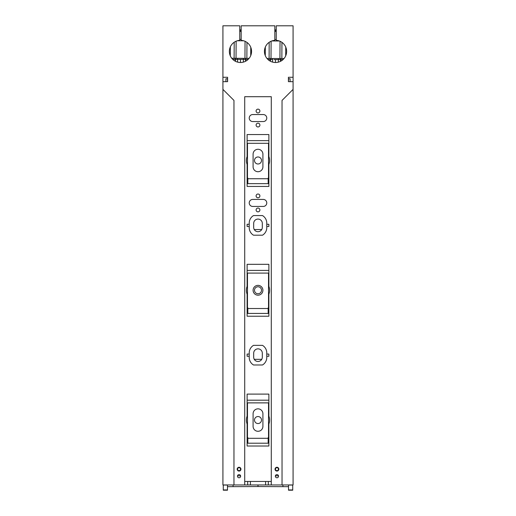 <?xml version="1.0" encoding="UTF-8"?>
<svg xmlns="http://www.w3.org/2000/svg" width="516" height="516" viewBox="0 0 516 516"><rect width="100%" height="100%" fill="white"/><g stroke="black" fill="none" stroke-linecap="round" stroke-linejoin="round"><path stroke-width="0.77" d="M276.247 29.889L274.828 29.889M241.172 29.889L239.753 29.889M276.247 30.592L274.828 30.592M241.172 30.592L239.753 30.592M258.406 197.77L257.594 197.77M261.735 229.549L254.265 229.549M278.479 475.823L275.402 475.823M240.598 475.823L237.521 475.823M261.735 359.33L254.265 359.33M239.753 31.424L241.172 31.424M274.828 31.424L276.247 31.424M227.485 484.956L227.485 490.2L223.273 490.2L223.273 484.956M227.485 78.767L227.485 81.663M268.875 140.623L247.125 140.623M288.515 78.767L288.515 81.663M292.727 484.956L292.727 490.2L288.515 490.2L288.515 485.04L292.727 485.04M268.875 439.903L268.172 439.903M247.828 439.903L247.125 439.903M227.485 485.04L223.273 485.04M268.875 400.19L247.125 400.19M268.875 310.116L268.172 310.116M247.828 310.116L247.125 310.116M254.923 158.799A3.509 3.509 0 0 1 259.683 157.399A3.509 3.509 0 0 1 257.129 163.875A3.509 3.509 0 0 1 254.923 158.799M254.923 288.579A3.509 3.509 0 0 1 259.683 287.186A3.509 3.509 0 0 1 257.129 293.662A3.509 3.509 0 0 1 254.923 288.579M268.875 180.336L268.172 180.336M247.828 180.336L247.125 180.336M268.875 270.41L247.125 270.41M261.077 421.727A3.509 3.509 0 0 1 254.491 420.05A3.509 3.509 0 0 1 259.683 416.967A3.509 3.509 0 0 1 261.077 421.727M288.515 489.936L292.727 489.936M233.09 484.956L233.097 486.653L258 486.543L257.994 484.956L258 486.543L288.515 486.678M282.91 484.956L282.903 486.653L282.91 484.956M227.485 489.936L223.273 489.936M233.097 486.653L227.485 486.678M274.828 39.564L276.247 39.577M244.513 59.392L243.694 59.392M249.099 58.366L231.749 58.269M245.461 61.307L245.481 59.398L235.502 59.346L235.509 58.295M243.307 59.385L242.023 59.379M237.328 40.764L243.713 40.803M234.116 58.289L234.206 42.241M246.874 58.353L246.964 42.415M237.676 59.359L238.96 59.366M239.753 39.377L241.172 39.384M284.019 58.56L266.978 58.463M271.822 40.951L279.369 40.996M270.474 61.275L270.539 59.54A314.528 222.402 -89.7 0 0 270.919 59.54A314.528 222.402 -89.7 0 0 271.339 59.54L271.313 59.54M272.654 59.546L271.339 59.54M283.013 59.604L280.394 59.592A314.528 222.402 -89.7 0 1 280.014 59.592A314.528 222.402 -89.7 0 1 279.595 59.585L273.938 59.553M278.285 59.579L277.002 59.572M281.852 58.547L281.942 42.344M269.094 58.476L269.184 42.312M262.908 154.181L262.908 166.81A4.908 4.908 0 0 1 258 171.718A4.908 4.908 0 0 1 253.092 166.81L253.092 154.181A4.908 4.908 0 0 1 258 149.272A4.908 4.908 0 0 1 262.908 154.181M268.172 183.644L247.828 183.644L247.828 178.033L247.48 178.033L247.48 143.306L268.52 143.306L268.52 178.033L268.172 178.033L268.172 183.644L268.52 183.644L268.52 181.542L268.172 181.542M247.828 183.644L247.48 183.644L247.48 181.542L247.828 181.542M262.908 413.748L262.908 426.377A4.908 4.908 0 0 1 258 431.286A4.908 4.908 0 0 1 253.092 426.377L253.092 413.748A4.908 4.908 0 0 1 258 408.84A4.908 4.908 0 0 1 262.908 413.748M268.172 443.212L247.828 443.212L247.828 437.6L247.48 437.6L247.48 402.873L268.52 402.873L268.52 437.6L268.172 437.6L268.172 443.212L268.52 443.212L268.52 441.109L268.172 441.109M247.828 443.212L247.48 443.212L247.48 441.109L247.828 441.109M262.908 290.276A4.908 4.908 0 0 1 258 295.191A4.908 4.908 0 0 1 253.092 290.276A4.908 4.908 0 0 1 258 285.367A4.908 4.908 0 0 1 262.908 290.276M268.172 313.431L247.828 313.431L247.828 307.813L247.48 307.813L247.48 273.093L268.52 273.093L268.52 307.813L268.172 307.813L268.172 313.431L268.52 313.431L268.52 311.322L268.172 311.322M247.828 313.431L247.48 313.431L247.48 311.322L247.828 311.322M252.737 114.546L263.263 114.546A3.509 3.509 0 0 1 266.772 118.054A3.509 3.509 0 0 1 263.263 121.557L252.737 121.557A3.509 3.509 0 0 1 249.228 118.054A3.509 3.509 0 0 1 252.737 114.546M249.228 226.492L247.125 226.492L247.125 224.279L249.228 224.279M266.772 224.279L268.875 224.279L268.875 226.492L266.772 226.492M266.772 354.066L268.875 354.066L268.875 356.272L266.772 356.272M249.228 356.272L247.125 356.272L247.125 354.066L249.228 354.066M258 123.176A1.896 1.896 0 0 1 259.896 125.066A1.896 1.896 0 0 1 258 126.962A1.896 1.896 0 0 1 256.104 125.066A1.896 1.896 0 0 1 258 123.176M258 109.14A1.896 1.896 0 0 1 259.896 111.037A1.896 1.896 0 0 1 258 112.933A1.896 1.896 0 0 1 256.104 111.037A1.896 1.896 0 0 1 258 109.14M258 194.029A1.896 1.896 0 0 1 259.896 195.919A1.896 1.896 0 0 1 258 197.815A1.896 1.896 0 0 1 256.104 195.919A1.896 1.896 0 0 1 258 194.029M258 208.058A1.896 1.896 0 0 1 259.896 209.954A1.896 1.896 0 0 1 258 211.844A1.896 1.896 0 0 1 256.104 209.954A1.896 1.896 0 0 1 258 208.058M252.737 199.428L263.263 199.428A3.509 3.509 0 0 1 266.772 202.936A3.509 3.509 0 0 1 263.263 206.445L252.737 206.445A3.509 3.509 0 0 1 249.228 202.936A3.509 3.509 0 0 1 252.737 199.428M268.875 416.096A11.578 11.578 0 0 1 268.875 424.029L268.875 446.017L247.125 446.017L247.125 424.029A11.578 11.578 0 0 1 247.125 416.096L247.125 394.108L268.875 394.108L268.875 416.096M268.875 286.309A11.578 11.578 0 0 1 268.875 294.249L268.875 316.237L247.125 316.237L247.125 294.249A11.578 11.578 0 0 1 247.125 286.309L247.125 264.321L268.875 264.321L268.875 286.309M268.875 156.529A11.578 11.578 0 0 1 268.875 164.462L268.875 186.45L247.125 186.45L247.125 164.462A11.578 11.578 0 0 1 247.125 156.529L247.125 134.541L268.875 134.541L268.875 156.529M244.713 481.447L271.287 481.447M271.287 96.698L271.287 484.956L244.713 484.956L244.713 96.698L271.287 96.698M282.039 484.956L282.039 100.42L293.075 89.384L293.075 484.956L271.287 484.956M233.961 484.956L233.961 100.42L222.925 89.384L222.925 484.956L244.713 484.956M222.925 89.384L222.925 81.663L227.588 81.663L227.588 77.271L222.925 77.271L222.925 25.8L239.753 25.8L239.753 40.332A11.094 11.094 0 0 0 229.368 51.407A11.094 11.094 0 0 0 240.224 62.501A11.094 11.094 0 0 0 251.544 51.877A11.094 11.094 0 0 0 241.172 40.332L241.172 25.8L274.828 25.8L274.828 40.332A11.094 11.094 0 0 0 264.444 51.407A11.094 11.094 0 0 0 275.538 62.501A11.094 11.094 0 0 0 286.632 51.407A11.094 11.094 0 0 0 276.247 40.332L276.247 25.8L293.075 25.8L293.075 77.271L288.412 77.271L288.412 81.663L293.075 81.663L293.075 89.384M237.166 469.167A1.896 1.896 0 0 1 239.056 467.277A1.896 1.896 0 0 1 240.953 469.167A1.896 1.896 0 0 1 239.056 471.063A1.896 1.896 0 0 1 237.166 469.167M275.047 469.167A1.896 1.896 0 0 1 276.944 467.277A1.896 1.896 0 0 1 278.834 469.167A1.896 1.896 0 0 1 276.944 471.063A1.896 1.896 0 0 1 275.047 469.167M240.637 476.184A1.58 1.58 0 0 1 239.056 477.764A1.58 1.58 0 0 1 237.483 476.184A1.58 1.58 0 0 1 239.056 474.604A1.58 1.58 0 0 1 240.637 476.184M275.363 476.184A1.58 1.58 0 0 1 276.944 474.604A1.58 1.58 0 0 1 278.517 476.184A1.58 1.58 0 0 1 276.944 477.764A1.58 1.58 0 0 1 275.363 476.184M288.412 78.767L290.095 78.767L290.095 81.663M293.075 77.271L293.075 81.663M225.905 81.663L225.905 78.767L227.588 78.767M222.925 77.271L222.925 81.663M240.533 469.167A1.471 1.471 0 0 1 239.056 470.644A1.471 1.471 0 0 1 237.586 469.167A1.471 1.471 0 0 1 239.056 467.696A1.471 1.471 0 0 1 240.533 469.167M275.467 469.167A1.471 1.471 0 0 1 276.944 467.696A1.471 1.471 0 0 1 278.414 469.167A1.471 1.471 0 0 1 276.944 470.644A1.471 1.471 0 0 1 275.467 469.167M266.772 223.105A8.772 8.772 0 0 0 262.489 215.572L253.511 215.572A8.772 8.772 0 0 0 249.228 223.105L249.228 227.666A8.772 8.772 0 0 0 253.511 235.199L262.489 235.199A8.772 8.772 0 0 0 266.772 227.666L266.772 223.105M262.315 227.388A4.315 4.315 0 0 1 258 231.697A4.315 4.315 0 0 1 253.685 227.388L253.685 223.389A4.315 4.315 0 0 1 258 219.074A4.315 4.315 0 0 1 262.315 223.389L262.315 227.388M249.228 357.453A8.772 8.772 0 0 0 253.511 364.98L262.489 364.98A8.772 8.772 0 0 0 266.772 357.453L266.772 352.892A8.772 8.772 0 0 0 262.489 345.359L253.511 345.359A8.772 8.772 0 0 0 249.228 352.892L249.228 357.453M262.315 353.17L262.315 357.169A4.315 4.315 0 0 1 258 361.484A4.315 4.315 0 0 1 253.685 357.169L253.685 353.17A4.315 4.315 0 0 1 258 348.855A4.315 4.315 0 0 1 262.315 353.17M248.151 59.417L245.481 59.398L245.487 58.347M245.687 61.191L245.7 58.347M243.3 62.133L243.475 58.334M240.475 62.501L240.488 59.372M237.521 58.302L237.65 62.139M235.496 61.327L235.502 59.346L232.697 59.327M235.29 58.295L235.277 61.211M230.304 55.863L230.349 46.84M236.128 41.196L236.031 58.295M244.958 58.347L245.055 41.306M250.763 47.291L250.718 55.638M280.665 61.243L280.678 58.54M280.459 58.54L280.44 61.359M270.268 58.482L270.481 59.54L270.487 58.482M272.5 58.495L272.616 62.107M270.255 61.159L270.261 59.533L267.978 59.521M275.454 62.501L275.467 59.566M278.292 62.152L278.447 58.527M285.741 47.053L285.696 55.87M279.936 58.534L280.033 41.261M271.106 41.235L271.01 58.489M265.282 55.638L265.327 47.066M268.172 178.736L247.828 178.736M268.172 438.303L247.828 438.303M268.172 308.516L247.828 308.516M247.699 481.447L247.699 484.956M268.301 484.956L268.301 481.447M265.592 481.447L265.592 484.956M250.408 484.956L250.408 481.447"/></g></svg>
